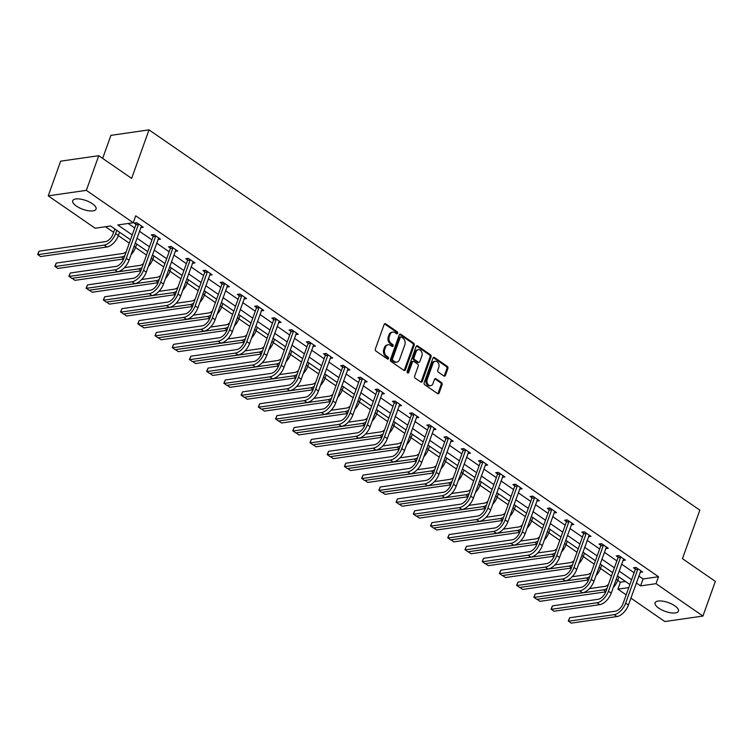 <?xml version="1.0" encoding="UTF-8"?>
<svg xmlns="http://www.w3.org/2000/svg" width="753" height="753" viewBox="0 0 753 753"><rect width="100%" height="100%" fill="white"/><g stroke="black" fill="none" stroke-linecap="round" stroke-linejoin="round"><path stroke-width="1.13" d="M397.64 333.287A1.092 0.828 81.8 0 0 397.226 331.809L385.715 323.865A1.562 1.177 81.8 0 0 384.143 324.477L375.371 348.978A1.562 1.177 81.8 0 0 375.963 351.086L387.484 359.03A1.092 0.828 81.8 0 0 388.162 357.129L386.675 356.103A4.989 3.774 81.8 0 1 384.764 349.354L385.498 347.312A4.989 3.774 81.8 0 1 388.256 344.761A4.989 3.774 81.8 0 1 390.525 345.345L392.012 346.38A1.092 0.828 81.8 0 0 392.699 344.469L391.202 343.443A4.989 3.774 81.8 0 1 389.301 336.695L390.026 334.652A4.989 3.774 81.8 0 1 392.784 332.101A4.989 3.774 81.8 0 1 395.052 332.685L396.549 333.72A1.092 0.828 81.8 0 0 397.64 333.287M396.492 333.683A1.092 0.828 81.8 0 0 396.2 331.96L384.689 324.016A1.562 1.177 81.8 0 0 384.51 323.912M387.428 358.993A1.092 0.828 81.8 0 0 387.136 357.28L385.64 356.244L386.675 356.103M391.955 346.342A1.092 0.828 81.8 0 0 391.664 344.62L390.176 343.594L391.202 343.443M658.743 608.142A12.396 4.659 19.7 0 1 655.101 602.814A12.396 4.659 19.7 0 1 662.809 601.176A12.396 4.659 19.7 0 1 674.81 605.836A12.396 4.659 19.7 0 1 678.444 611.163A12.396 4.659 19.7 0 1 670.735 612.801A12.396 4.659 19.7 0 1 658.743 608.142M76.354 206.068A12.396 4.659 19.7 0 1 72.721 200.731A12.396 4.659 19.7 0 1 80.43 199.103A12.396 4.659 19.7 0 1 92.421 203.752A12.396 4.659 19.7 0 1 96.064 209.089A12.396 4.659 19.7 0 1 88.355 210.727A12.396 4.659 19.7 0 1 76.354 206.068M443.875 375.982A1.562 1.177 81.8 0 0 445.447 375.371L447.903 368.499A1.562 1.177 81.8 0 0 447.31 366.391L434.528 357.562A1.562 1.177 81.8 0 0 432.956 358.174L424.184 382.675A1.562 1.177 81.8 0 0 424.777 384.783L437.568 393.612A1.562 1.177 81.8 0 0 439.131 393L442.105 384.698A1.562 1.177 81.8 0 0 441.512 382.59L436.043 378.806A1.562 1.177 81.8 0 0 434.472 379.418L432.994 383.541A4.17 3.153 81.8 0 1 430.688 385.668A4.17 3.153 81.8 0 1 427.6 383.842A4.17 3.153 81.8 0 1 427.196 379.54L432.975 363.407A4.17 3.153 81.8 0 1 435.281 361.28A4.17 3.153 81.8 0 1 438.368 363.106A4.17 3.153 81.8 0 1 438.773 367.408L437.804 370.099A1.562 1.177 81.8 0 0 438.406 372.208L443.875 375.982M130.504 239.755L110.587 226.004L95.142 228.234L48.23 195.846L60.645 161.17L98.747 155.692L131.643 178.395L149.019 129.864L699.838 510.148L682.453 558.679L715.35 581.391L702.935 616.058L664.833 621.545L630.901 598.117M98.747 155.692L86.331 190.358L133.253 222.747L117.797 224.968L132.236 234.936M638.808 576.026L643.062 578.963L658.508 576.732L135.728 215.81L133.253 222.747M658.508 576.732L656.023 583.669L702.935 616.058M414.216 345.232A1.562 1.177 81.8 0 0 413.613 343.123L400.831 334.294A1.562 1.177 81.8 0 0 399.259 334.916L390.487 359.416A1.562 1.177 81.8 0 0 391.08 361.525L403.872 370.344A1.562 1.177 81.8 0 0 405.434 369.732L414.216 345.232L413.181 345.382A1.562 1.177 81.8 0 0 412.588 343.274L399.796 334.445A1.562 1.177 81.8 0 0 399.627 334.351M417.68 345.928L430.462 354.757A1.562 1.177 81.8 0 1 431.055 356.866L422.282 381.366A1.562 1.177 81.8 0 1 420.72 381.978L415.242 378.204A1.562 1.177 81.8 0 1 414.649 376.095L418.207 366.156A1.562 1.177 81.8 0 0 417.614 364.047L413.981 361.544A1.562 1.177 81.8 0 0 412.409 362.155L408.71 372.5A1.092 0.828 81.8 0 1 407.185 371.455L416.108 346.54A1.562 1.177 81.8 0 1 417.68 345.928L416.644 346.079L429.436 354.908L430.462 354.757M149.019 129.864L110.917 135.352L102.662 158.394M128.161 223.481L134.712 227.999M139.437 231.256L151.937 239.887M156.652 243.144L169.152 251.775M173.868 255.032L186.377 263.663M191.093 266.92L203.592 275.551M208.308 278.808L220.817 287.439M225.533 290.696L238.033 299.327M242.748 302.593L255.258 311.224M259.973 314.481L272.473 323.112M277.189 326.369L289.689 335M294.414 338.257L306.913 346.888M311.629 350.145L324.129 358.776M328.854 362.033L341.354 370.664M346.069 373.921L358.569 382.552M363.294 385.809L375.794 394.44M380.51 397.697L393.01 406.328M397.725 409.585L410.234 418.216M414.95 421.473L427.45 430.104M432.166 433.361L444.675 441.992M449.39 445.249L461.89 453.88M466.606 457.137L479.115 465.768M483.831 469.025L496.331 477.656M501.046 480.913L513.546 489.544M518.271 492.801L530.771 501.442M535.487 504.698L547.986 513.33M552.711 516.586L565.211 525.217M569.927 528.474L582.427 537.105M587.152 540.362L599.652 548.993M604.367 552.25L616.867 560.881M621.583 564.138L634.092 572.769M140.736 227.613L143.277 227.255L136.651 222.681L134.081 223.048L135.869 224.29M157.951 239.501L160.493 239.143L153.876 234.569L151.297 234.936L153.085 236.178M175.176 251.398L177.717 251.031L171.091 246.457L168.521 246.824L170.31 248.066M192.392 263.286L194.933 262.919L188.316 258.345L185.737 258.712L187.525 259.954M209.616 275.174L212.158 274.807L205.531 270.233L202.962 270.6L204.75 271.842M226.832 287.062L229.373 286.695L222.756 282.121L220.177 282.488L221.966 283.73M244.057 298.95L246.598 298.583L239.972 294.009L237.393 294.385L239.19 295.618M261.272 310.838L263.814 310.471L257.187 305.897L254.618 306.273L256.406 307.506M278.497 322.726L281.038 322.359L274.412 317.785L271.833 318.161L273.631 319.394M295.713 334.614L298.254 334.247L291.627 329.673L289.058 330.049L290.846 331.282M312.937 346.502L315.469 346.135L308.852 341.561L306.273 341.937L308.071 343.17M330.153 358.39L332.694 358.023L326.068 353.449L323.498 353.825L325.287 355.058M347.378 370.278L349.91 369.911L343.293 365.337L340.714 365.713L342.511 366.946M364.593 382.166L367.135 381.799L360.508 377.234L357.939 377.601L359.727 378.834M381.809 394.054L384.35 393.687L377.733 389.122L375.154 389.489L376.942 390.722M399.034 405.942L401.575 405.575L394.949 401.01L392.379 401.377L394.167 402.61M416.249 417.83L418.79 417.473L412.173 412.898L409.594 413.265L411.383 414.508M433.474 429.718L436.015 429.361L429.389 424.786L426.819 425.153L428.608 426.396M450.689 441.606L453.231 441.249L446.614 436.674L444.035 437.041L445.823 438.284M467.914 453.504L470.456 453.137L463.829 448.562L461.25 448.929L463.048 450.172M485.13 465.392L487.671 465.025L481.045 460.45L478.475 460.817L480.263 462.06M502.355 477.28L504.896 476.913L498.27 472.338L495.69 472.705L497.488 473.948M519.57 489.168L522.111 488.801L515.485 484.226L512.915 484.593L514.704 485.836M536.795 501.056L539.327 500.689L532.71 496.114L530.131 496.491L531.929 497.724M554.01 512.944L556.552 512.577L549.925 508.002L547.356 508.379L549.144 509.612M571.235 524.832L573.767 524.465L567.15 519.89L564.571 520.267L566.369 521.5M588.451 536.72L590.992 536.352L584.366 531.778L581.796 532.155L583.584 533.388M605.666 548.608L608.208 548.24L601.591 543.666L599.011 544.043L600.809 545.276M622.891 560.496L625.432 560.128L618.806 555.554L616.236 555.93L618.025 557.164M640.106 572.384L642.648 572.016L636.031 567.451L633.452 567.818L635.24 569.052M105.505 226.738L113.618 232.348M118.343 235.604L129.29 243.163M135.559 247.492L146.506 255.051M152.784 259.38L163.73 266.939M169.999 271.268L180.946 278.826M187.215 283.156L198.171 290.714M204.44 295.044L215.386 302.602M221.655 306.932L232.602 314.49M238.88 318.82L249.827 326.378M256.095 330.708L267.042 338.266M273.32 342.596L284.267 350.154M290.536 354.484L301.482 362.042M307.761 366.372L318.707 373.93M324.976 378.26L335.923 385.818M342.201 390.148L353.148 397.706M359.416 402.036L370.363 409.594M376.641 413.924L387.588 421.482M393.857 425.812L404.803 433.37M411.072 437.709L422.028 445.268M428.297 449.597L439.244 457.156M445.512 461.485L456.459 469.044M462.737 473.373L473.684 480.932M479.953 485.261L490.9 492.82M497.178 497.149L508.124 504.708M514.393 509.037L525.34 516.596M531.618 520.925L542.565 528.484M548.833 532.813L559.78 540.372M566.058 544.701L577.005 552.26M583.274 556.589L594.221 564.148M600.499 568.477L611.445 576.036M617.714 580.365L620.397 582.22L625.479 581.485M48.23 195.846L86.331 190.358M626.176 594.861L617.912 589.157L628.783 587.594M620.397 582.22L617.912 589.157M629.875 584.526L617.375 575.894M612.66 572.638L600.16 564.006M595.444 560.75L582.935 552.118M578.219 548.862L565.719 540.23M561.004 536.974L548.495 528.342M543.779 525.086L531.279 516.454M526.563 513.198L514.054 504.566M509.339 501.3L496.839 492.669M492.123 489.412L479.623 480.781M474.898 477.524L462.398 468.893M457.683 465.636L445.183 457.005M440.458 453.748L427.958 445.117M423.242 441.86L410.743 433.229M406.018 429.972L393.518 421.341M388.802 418.084L376.302 409.453M371.587 406.196L359.077 397.565M354.362 394.308L341.862 385.677M337.146 382.42L324.637 373.789M319.921 370.532L307.422 361.901M302.706 358.644L290.197 350.013M285.481 346.757L272.981 338.125M268.266 334.869L255.766 326.237M251.041 322.981L238.541 314.349M233.825 311.093L221.326 302.461M216.6 299.195L204.101 290.564M199.385 287.307L186.885 278.676M182.16 275.419L169.66 266.788M164.945 263.531L152.445 254.9M147.729 251.643L135.22 243.012M636.323 582.963L640.577 585.89L656.023 583.669M136.952 238.193L149.452 246.824M154.167 250.081L166.667 258.712M171.392 261.969L183.892 270.6M188.608 273.857L201.107 282.488M205.833 285.745L218.332 294.376M223.048 297.633L235.548 306.264M240.273 309.521L252.773 318.152M257.488 321.409L269.988 330.04M274.704 333.297L287.213 341.928M291.929 345.185L304.428 353.816M309.144 357.073L321.653 365.704M326.369 368.961L338.869 377.592M343.584 380.858L356.094 389.489M360.809 392.746L373.309 401.377M378.025 404.634L390.525 413.265M395.25 416.522L407.75 425.153M412.465 428.41L424.965 437.041M429.69 440.298L442.19 448.929M446.906 452.186L459.405 460.817M464.13 464.074L476.63 472.705M481.346 475.962L493.846 484.593M498.561 487.85L511.071 496.481M515.786 499.738L528.286 508.369M533.002 511.626L545.511 520.257M550.227 523.514L562.726 532.145M567.442 535.402L579.951 544.033M584.667 547.29L597.167 555.921M601.882 559.178L614.382 567.809M619.107 571.075L631.607 579.706M643.062 578.963L640.577 585.89M392.784 332.101L391.758 332.252A4.989 3.774 81.8 0 0 389 334.803L390.026 334.652M390.176 343.594A4.989 3.774 81.8 0 1 388.266 336.836L389 334.803M388.256 344.761L387.221 344.912A4.989 3.774 81.8 0 0 384.463 347.453L385.498 347.312M385.64 356.244A4.989 3.774 81.8 0 1 383.738 349.496L384.463 347.453M404.041 370.448A1.562 1.177 81.8 0 0 404.408 369.883L413.181 345.382M401.34 337.024A1.092 0.828 81.8 0 0 400.238 337.457L392.539 358.965A1.092 0.828 81.8 0 0 392.953 360.442L394.525 361.525A4.989 3.774 81.8 0 0 396.803 362.108A4.989 3.774 81.8 0 0 399.551 359.558L404.822 344.865A4.989 3.774 81.8 0 0 402.911 338.116L401.34 337.024M400.841 336.902L399.815 337.043A1.092 0.828 81.8 0 0 399.212 337.608L400.238 337.457M396.803 362.108L395.767 362.259A4.989 3.774 81.8 0 1 393.499 361.675L391.927 360.583A1.092 0.828 81.8 0 1 391.513 359.115L399.212 337.608M420.889 382.082A1.562 1.177 81.8 0 0 421.256 381.517L430.029 357.016A1.562 1.177 81.8 0 0 429.436 354.908M413.275 361.355L412.239 361.506A1.562 1.177 81.8 0 0 411.383 362.306L407.674 372.65L408.71 372.5M421.896 355.849A4.17 3.153 81.8 0 0 421.492 351.538A4.17 3.153 81.8 0 0 418.404 349.712A4.17 3.153 81.8 0 0 416.098 351.849L414.065 357.524A1.562 1.177 81.8 0 0 414.658 359.633L418.291 362.146A1.562 1.177 81.8 0 0 419.863 361.525L421.896 355.849M418.404 349.712L417.378 349.863A4.17 3.153 81.8 0 0 415.072 351.99L416.098 351.849M418.997 362.325L417.971 362.475A1.562 1.177 81.8 0 1 417.266 362.287L413.632 359.783A1.562 1.177 81.8 0 1 413.039 357.675L415.072 351.99M435.281 361.28L434.246 361.431A4.17 3.153 81.8 0 0 431.94 363.558L432.975 363.407M430.688 385.668L429.662 385.818A4.17 3.153 81.8 0 1 426.575 383.992A4.17 3.153 81.8 0 1 426.17 379.691L431.94 363.558M437.738 393.715A1.562 1.177 81.8 0 0 438.105 393.151L441.079 384.849A1.562 1.177 81.8 0 0 440.486 382.731L435.008 378.957A1.562 1.177 81.8 0 0 434.839 378.863M444.044 376.086A1.562 1.177 81.8 0 0 444.421 375.521L446.877 368.65A1.562 1.177 81.8 0 0 446.284 366.542L433.493 357.713A1.562 1.177 81.8 0 0 433.323 357.609M114.842 228.94L113.044 233.967A7.944 4.264 124.6 0 1 105.411 241.638L39.034 251.191L37.791 254.655L104.168 245.101A11.916 6.391 -55.4 0 0 115.614 233.59L116.8 230.296M39.034 251.191L37.65 254.382L40.549 256.566L106.926 247.012A11.916 6.391 -55.4 0 0 118.381 235.501L119.558 232.197M138.448 223.914L138.43 224.45L135.851 224.818L123.708 258.731A7.944 4.264 124.6 0 1 116.075 266.411L70.302 273L69.06 276.464L114.833 269.875A11.916 6.391 -55.4 0 0 126.288 258.364L138.43 224.45M70.302 273L68.918 276.191L71.817 278.365L117.6 271.777A11.916 6.391 -55.4 0 0 129.045 260.265L141.479 226.013M135.851 224.818L135.917 222.784M131.031 254.73A11.916 6.391 -55.4 0 0 135.596 247.389L136.773 244.085M126.24 251.681A7.944 4.264 124.6 0 1 122.626 253.526L56.249 263.079L55.007 266.543L121.393 256.989A11.916 6.391 -55.4 0 0 124.81 255.672M123.624 258.976L57.765 268.454L54.865 266.27L56.249 263.079M148.247 266.618A11.916 6.391 -55.4 0 0 152.812 259.277L153.998 255.973M143.456 263.569A7.944 4.264 124.6 0 1 139.851 265.414L124.461 267.626M72.279 278.299L138.608 268.877A11.916 6.391 -55.4 0 0 142.025 267.56M72.166 278.318L74.989 280.342L140.839 270.864M155.664 235.802L155.645 236.338L153.075 236.706L140.933 270.619A7.944 4.264 124.6 0 1 133.3 278.299L87.517 284.888L86.275 288.352L132.057 281.763A11.916 6.391 -55.4 0 0 143.503 270.252L155.645 236.338M87.517 284.888L86.134 288.079L89.033 290.253L134.815 283.665A11.916 6.391 -55.4 0 0 146.261 272.153L158.704 237.901M153.075 236.706L153.132 234.672M172.879 247.69L172.87 248.226L170.291 248.594L158.149 282.507A7.944 4.264 124.6 0 1 150.515 290.187L104.733 296.776L103.5 300.24L149.273 293.651A11.916 6.391 -55.4 0 0 160.728 282.14L172.87 248.226M104.733 296.776L103.359 299.967L106.258 302.141L152.04 295.553A11.916 6.391 -55.4 0 0 163.486 284.041L175.92 249.789M170.291 248.594L170.357 246.56M165.472 278.506A11.916 6.391 -55.4 0 0 170.037 271.165L171.213 267.861M160.681 275.457A7.944 4.264 124.6 0 1 157.066 277.302L141.677 279.514M89.494 290.187L155.824 280.765A11.916 6.391 -55.4 0 0 159.25 279.448M89.391 290.206L92.205 292.23L158.064 282.751M182.687 290.394A11.916 6.391 -55.4 0 0 187.252 283.053L188.438 279.749M177.896 287.345A7.944 4.264 124.6 0 1 174.291 289.19L158.902 291.411M106.719 302.075L173.049 292.663A11.916 6.391 -55.4 0 0 176.466 291.336M106.606 302.094L109.43 304.118L175.28 294.639M199.912 302.282A11.916 6.391 -55.4 0 0 204.477 294.941L205.654 291.646M195.112 299.233A7.944 4.264 124.6 0 1 191.507 301.078L176.117 303.299M123.934 313.963L190.264 304.551A11.916 6.391 -55.4 0 0 193.69 303.224M123.831 313.982L126.645 316.006L192.504 306.527M190.104 259.578L190.085 260.114L187.516 260.482L175.374 294.395A7.944 4.264 124.6 0 1 167.74 302.075L121.958 308.664L120.715 312.128L166.498 305.539A11.916 6.391 -55.4 0 0 177.943 294.028L190.085 260.114M121.958 308.664L120.574 311.855L123.473 314.039L169.256 307.44A11.916 6.391 -55.4 0 0 180.701 295.929L193.144 261.677M187.516 260.482L187.572 258.448M207.32 271.466L207.31 272.002L204.731 272.37L192.589 306.283A7.944 4.264 124.6 0 1 184.956 313.963L139.173 320.552L137.931 324.016L183.713 317.427A11.916 6.391 -55.4 0 0 195.168 305.916L207.31 272.002M139.173 320.552L137.799 323.743L140.698 325.927L186.48 319.338A11.916 6.391 -55.4 0 0 197.926 307.817L210.36 273.565M204.731 272.37L204.797 270.336M224.545 283.354L224.526 283.89L221.956 284.257L209.814 318.171A7.944 4.264 124.6 0 1 202.181 325.851L156.398 332.44L155.156 335.904L200.938 329.315A11.916 6.391 -55.4 0 0 212.384 317.804L224.526 283.89M156.398 332.44L155.014 335.631L157.914 337.815L203.696 331.226A11.916 6.391 -55.4 0 0 215.142 319.714L227.585 285.453M221.956 284.257L222.013 282.224M217.128 314.17A11.916 6.391 -55.4 0 0 221.693 306.829L222.879 303.534M212.337 311.121A7.944 4.264 124.6 0 1 208.732 312.966L193.333 315.187M141.159 325.861L207.489 316.439A11.916 6.391 -55.4 0 0 210.906 315.112M141.046 325.87L143.87 327.894L209.72 318.415M241.76 295.251L241.751 295.778L239.172 296.145L227.029 330.068A7.944 4.264 124.6 0 1 219.396 337.739L173.614 344.328L172.371 347.792L218.154 341.203A11.916 6.391 -55.4 0 0 229.609 329.692L241.751 295.778M173.614 344.328L172.239 347.519L175.138 349.703L220.911 343.114A11.916 6.391 -55.4 0 0 232.366 331.602L244.8 297.35M239.172 296.145L239.238 294.112M234.343 326.058A11.916 6.391 -55.4 0 0 238.917 318.717L240.094 315.422M229.552 323.009A7.944 4.264 124.6 0 1 225.947 324.854L210.558 327.075M158.375 337.749L224.705 328.327A11.916 6.391 -55.4 0 0 228.131 327M158.271 337.758L161.086 339.782L226.945 330.303M258.985 307.139L258.966 307.666L256.397 308.033L244.245 341.956A7.944 4.264 124.6 0 1 236.621 349.627L190.838 356.216L189.596 359.68L235.378 353.091A11.916 6.391 -55.4 0 0 246.824 341.58L258.966 307.666M190.838 356.216L189.455 359.407L192.354 361.591L238.136 355.002A11.916 6.391 -55.4 0 0 249.582 343.49L262.025 309.238M256.397 308.033L256.453 306M251.568 337.946A11.916 6.391 -55.4 0 0 256.133 330.605L257.319 327.31M246.777 334.897A7.944 4.264 124.6 0 1 243.172 336.742L227.773 338.963M175.59 349.637L241.929 340.215A11.916 6.391 -55.4 0 0 245.346 338.888M175.487 349.646L178.31 351.67L244.16 342.191M276.2 319.027L276.191 319.554L273.612 319.931L261.47 353.844A7.944 4.264 124.6 0 1 253.836 361.515L208.054 368.104L206.811 371.568L252.594 364.979A11.916 6.391 -55.4 0 0 264.039 353.468L276.191 319.554M208.054 368.104L206.68 371.295L209.579 373.479L255.352 366.89A11.916 6.391 -55.4 0 0 266.807 355.378L279.241 321.126M273.612 319.931L273.668 317.898M268.783 349.834A11.916 6.391 -55.4 0 0 273.358 342.493L274.534 339.198M263.992 346.785A7.944 4.264 124.6 0 1 260.387 348.639L244.998 350.851M192.815 361.525L259.145 352.103A11.916 6.391 -55.4 0 0 262.562 350.776M192.712 361.534L195.526 363.558L261.376 354.079M293.425 330.915L293.406 331.442L290.827 331.819L278.685 365.732A7.944 4.264 124.6 0 1 271.061 373.403L225.279 379.992L224.036 383.456L269.819 376.867A11.916 6.391 -55.4 0 0 281.264 365.356L293.406 331.442M225.279 379.992L223.895 383.183L226.794 385.367L272.577 378.778A11.916 6.391 -55.4 0 0 284.022 367.266L296.466 333.014M290.827 331.819L290.893 329.786M286.008 361.722A11.916 6.391 -55.4 0 0 290.573 354.381L291.759 351.086M281.217 358.673A7.944 4.264 124.6 0 1 277.612 360.527L262.213 362.739M210.031 373.413L276.37 363.991A11.916 6.391 -55.4 0 0 279.787 362.664M209.927 373.422L212.751 375.446L278.601 365.967M310.641 342.803L310.631 343.33L308.052 343.707L295.91 377.62A7.944 4.264 124.6 0 1 288.277 385.291L242.494 391.88L241.252 395.353L287.034 388.755A11.916 6.391 -55.4 0 0 298.48 377.244L310.631 343.33M242.494 391.88L241.12 395.071L244.01 397.255L289.792 390.666A11.916 6.391 -55.4 0 0 301.247 379.154L313.681 344.902M308.052 343.707L308.109 341.674M303.224 373.61A11.916 6.391 -55.4 0 0 307.798 366.269L308.975 362.974M298.433 370.561A7.944 4.264 124.6 0 1 294.828 372.415L279.438 374.627M227.255 385.301L293.585 375.879A11.916 6.391 -55.4 0 0 297.002 374.552M227.152 385.31L229.966 387.334L295.816 377.855M327.866 354.691L327.847 355.218L325.268 355.595L313.126 389.508A7.944 4.264 124.6 0 1 305.492 397.179L259.719 403.768L258.477 407.241L304.259 400.652A11.916 6.391 -55.4 0 0 315.705 389.132L327.847 355.218M259.719 403.768L258.335 406.959L261.235 409.143L307.017 402.554A11.916 6.391 -55.4 0 0 318.463 391.042L330.906 356.79M325.268 355.595L325.334 353.562M320.449 385.498A11.916 6.391 -55.4 0 0 325.014 378.157L326.2 374.862M315.658 382.449A7.944 4.264 124.6 0 1 312.043 384.303L296.654 386.515M244.471 397.189L310.81 387.767A11.916 6.391 -55.4 0 0 314.227 386.44M244.367 397.208L247.182 399.222L313.041 389.743M345.081 366.579L345.062 367.106L342.493 367.483L330.351 401.396A7.944 4.264 124.6 0 1 322.717 409.067L276.935 415.656L275.692 419.129L321.475 412.54A11.916 6.391 -55.4 0 0 332.92 401.029L345.062 367.106M276.935 415.656L275.551 418.847L278.45 421.031L324.232 414.442A11.916 6.391 -55.4 0 0 335.687 402.93L348.121 368.678M342.493 367.483L342.549 365.45M337.664 397.396A11.916 6.391 -55.4 0 0 342.239 390.045L343.415 386.75M332.873 394.337A7.944 4.264 124.6 0 1 329.268 396.191L313.879 398.403M261.696 409.077L328.026 399.655A11.916 6.391 -55.4 0 0 331.442 398.328M261.583 409.095L264.407 411.119L330.256 401.641M362.306 378.467L362.287 378.994L359.708 379.371L347.566 413.284A7.944 4.264 124.6 0 1 339.932 420.955L294.159 427.544L292.917 431.017L338.699 424.428A11.916 6.391 -55.4 0 0 350.145 412.917L362.287 378.994M294.159 427.544L292.776 430.735L295.675 432.919L341.457 426.33A11.916 6.391 -55.4 0 0 352.903 414.818L365.346 380.566M359.708 379.371L359.774 377.338M354.889 409.284A11.916 6.391 -55.4 0 0 359.454 401.933L360.631 398.638M350.098 406.225A7.944 4.264 124.6 0 1 346.484 408.079L331.094 410.291M278.911 420.965L345.251 411.543A11.916 6.391 -55.4 0 0 348.667 410.216M278.808 420.983L281.622 423.007L347.481 413.529M379.521 390.355L379.503 390.892L376.933 391.259L364.791 425.172A7.944 4.264 124.6 0 1 357.157 432.843L311.375 439.432L310.132 442.905L355.915 436.316A11.916 6.391 -55.4 0 0 367.36 424.805L379.503 390.892M311.375 439.432L309.991 442.623L312.89 444.807L358.673 438.218A11.916 6.391 -55.4 0 0 370.118 426.706L382.562 392.454M376.933 391.259L376.989 389.226M372.104 421.172A11.916 6.391 -55.4 0 0 376.669 413.83L377.855 410.526M367.313 418.113A7.944 4.264 124.6 0 1 363.708 419.967L348.319 422.179M296.136 432.853L362.466 423.431A11.916 6.391 -55.4 0 0 365.883 422.104M296.023 432.871L298.847 434.895L364.697 425.417M396.746 402.243L396.727 402.78L394.148 403.147L382.006 437.06A7.944 4.264 124.6 0 1 374.373 444.731L328.59 451.32L327.357 454.793L373.13 448.204A11.916 6.391 -55.4 0 0 384.585 436.693L396.727 402.78M328.59 451.32L327.216 454.52L330.115 456.695L375.898 450.106A11.916 6.391 -55.4 0 0 387.343 438.594L399.777 404.342M394.148 403.147L394.214 401.114M389.329 433.06A11.916 6.391 -55.4 0 0 393.894 425.718L395.071 422.414M384.538 430.001A7.944 4.264 124.6 0 1 380.924 431.855L365.534 434.067M313.352 444.741L379.681 435.319A11.916 6.391 -55.4 0 0 383.108 434.001M313.248 444.759L316.062 446.783L381.922 437.305M413.962 414.131L413.943 414.668L411.373 415.035L399.231 448.948A7.944 4.264 124.6 0 1 391.598 456.629L345.815 463.217L344.573 466.681L390.355 460.092A11.916 6.391 -55.4 0 0 401.801 448.581L413.943 414.668M345.815 463.217L344.432 466.408L347.331 468.582L393.113 461.994A11.916 6.391 -55.4 0 0 404.559 450.482L417.002 416.23M411.373 415.035L411.43 413.002M406.545 444.948A11.916 6.391 -55.4 0 0 411.11 437.606L412.296 434.302M401.754 441.898A7.944 4.264 124.6 0 1 398.149 443.743L382.759 445.955M330.576 456.629L396.906 447.207A11.916 6.391 -55.4 0 0 400.323 445.889M330.463 456.647L333.287 458.671L399.137 449.193M431.177 426.019L431.168 426.556L428.589 426.923L416.447 460.836A7.944 4.264 124.6 0 1 408.813 468.517L363.031 475.105L361.788 478.569L407.571 471.98A11.916 6.391 -55.4 0 0 419.026 460.469L431.168 426.556M363.031 475.105L361.656 478.296L364.556 480.47L410.338 473.882A11.916 6.391 -55.4 0 0 421.784 462.37L434.217 428.118M428.589 426.923L428.655 424.89M423.77 456.836A11.916 6.391 -55.4 0 0 428.335 449.494L429.511 446.19M418.969 453.786A7.944 4.264 124.6 0 1 415.364 455.631L399.975 457.843M347.792 468.517L414.122 459.095A11.916 6.391 -55.4 0 0 417.548 457.777M347.688 468.535L350.503 470.559L416.362 461.081M448.402 437.907L448.383 438.444L445.814 438.811L433.672 472.724A7.944 4.264 124.6 0 1 426.038 480.405L380.256 486.993L379.013 490.457L424.796 483.868A11.916 6.391 -55.4 0 0 436.241 472.357L448.383 438.444M380.256 486.993L378.872 490.184L381.771 492.358L427.553 485.77A11.916 6.391 -55.4 0 0 438.999 474.258L451.442 440.006M445.814 438.811L445.87 436.778M440.985 468.724A11.916 6.391 -55.4 0 0 445.55 461.382L446.736 458.078M436.194 465.674A7.944 4.264 124.6 0 1 432.589 467.519L417.19 469.731M365.017 480.405L431.347 470.983A11.916 6.391 -55.4 0 0 434.763 469.665M364.904 480.423L367.728 482.447L433.577 472.969M465.618 449.795L465.608 450.332L463.029 450.699L450.887 484.612A7.944 4.264 124.6 0 1 443.253 492.293L397.471 498.881L396.229 502.345L442.011 495.756A11.916 6.391 -55.4 0 0 453.466 484.245L465.608 450.332M397.471 498.881L396.097 502.072L398.996 504.246L444.769 497.658A11.916 6.391 -55.4 0 0 456.224 486.146L468.658 451.894M463.029 450.699L463.095 448.666M458.201 480.612A11.916 6.391 -55.4 0 0 462.775 473.27L463.952 469.966M453.41 477.562A7.944 4.264 124.6 0 1 449.805 479.407L434.415 481.628M382.232 492.293L448.562 482.871A11.916 6.391 -55.4 0 0 451.988 481.553M382.129 492.311L384.943 494.335L450.802 484.857M482.842 461.683L482.824 462.22L480.254 462.587L468.102 496.5A7.944 4.264 124.6 0 1 460.478 504.181L414.696 510.769L413.453 514.233L459.236 507.644A11.916 6.391 -55.4 0 0 470.681 496.133L482.824 462.22M414.696 510.769L413.312 513.96L416.211 516.144L461.994 509.546A11.916 6.391 -55.4 0 0 473.439 498.034L485.883 463.782M480.254 462.587L480.31 460.554M475.425 492.5A11.916 6.391 -55.4 0 0 479.99 485.158L481.176 481.854M470.634 489.45A7.944 4.264 124.6 0 1 467.029 491.295L451.631 493.516M399.457 504.181L465.787 494.768A11.916 6.391 -55.4 0 0 469.204 493.441M399.344 504.199L402.168 506.223L468.018 496.745M500.058 473.571L500.048 474.108L497.469 474.475L485.327 508.388A7.944 4.264 124.6 0 1 477.694 516.069L431.911 522.657L430.669 526.121L476.451 519.532A11.916 6.391 -55.4 0 0 487.906 508.021L500.048 474.108M431.911 522.657L430.537 525.848L433.436 528.032L479.209 521.443A11.916 6.391 -55.4 0 0 490.664 509.922L503.098 475.67M497.469 474.475L497.526 472.442M492.641 504.388A11.916 6.391 -55.4 0 0 497.215 497.046L498.392 493.752M487.85 501.338A7.944 4.264 124.6 0 1 484.245 503.183L468.855 505.404M416.673 516.069L483.002 506.656A11.916 6.391 -55.4 0 0 486.429 505.329M416.569 516.087L419.383 518.111L485.233 508.633M517.283 485.469L517.264 485.996L514.694 486.363L502.543 520.276A7.944 4.264 124.6 0 1 494.919 527.957L449.136 534.545L447.894 538.009L493.676 531.42A11.916 6.391 -55.4 0 0 505.122 519.909L517.264 485.996M449.136 534.545L447.753 537.736L450.652 539.92L496.434 533.331A11.916 6.391 -55.4 0 0 507.88 521.82L520.323 487.558M514.694 486.363L514.751 484.33M509.866 516.276A11.916 6.391 -55.4 0 0 514.431 508.934L515.617 505.64M505.075 513.226A7.944 4.264 124.6 0 1 501.47 515.071L486.071 517.292M433.888 527.966L500.227 518.544A11.916 6.391 -55.4 0 0 503.644 517.217M433.784 527.975L436.608 529.999L502.458 520.521M534.498 497.356L534.489 497.884L531.91 498.251L519.768 532.173A7.944 4.264 124.6 0 1 512.134 539.845L466.352 546.433L465.109 549.897L510.892 543.308A11.916 6.391 -55.4 0 0 522.337 531.797L534.489 497.884M466.352 546.433L464.978 549.624L467.867 551.808L513.65 545.219A11.916 6.391 -55.4 0 0 525.105 533.708L537.538 499.455M531.91 498.251L531.966 496.218M527.081 528.164A11.916 6.391 -55.4 0 0 531.656 520.822L532.832 517.527M522.29 525.114A7.944 4.264 124.6 0 1 518.685 526.959L503.296 529.18M451.113 539.854L517.443 530.432A11.916 6.391 -55.4 0 0 520.86 529.105M451.009 539.863L453.824 541.887L519.674 532.409M551.723 509.244L551.704 509.772L549.125 510.148L536.983 544.061A7.944 4.264 124.6 0 1 529.35 551.733L483.577 558.321L482.334 561.785L528.117 555.196A11.916 6.391 -55.4 0 0 539.562 543.685L551.704 509.772M483.577 558.321L482.193 561.512L485.092 563.696L530.874 557.107A11.916 6.391 -55.4 0 0 542.32 545.596L554.763 511.343M549.125 510.148L549.191 508.115M544.306 540.052A11.916 6.391 -55.4 0 0 548.871 532.71L550.057 529.415M539.515 537.002A7.944 4.264 124.6 0 1 535.901 538.847L520.511 541.068M468.328 551.742L534.668 542.32A11.916 6.391 -55.4 0 0 538.084 540.993M468.225 551.751L471.039 553.775L536.898 544.297M568.939 521.132L568.92 521.66L566.35 522.036L554.208 555.949A7.944 4.264 124.6 0 1 546.574 563.62L500.792 570.209L499.55 573.673L545.332 567.084A11.916 6.391 -55.4 0 0 556.778 555.573L568.92 521.66M500.792 570.209L499.408 573.4L502.307 575.584L548.09 568.995A11.916 6.391 -55.4 0 0 559.545 557.484L571.979 523.231M566.35 522.036L566.407 520.003M561.522 551.94A11.916 6.391 -55.4 0 0 566.096 544.598L567.273 541.303M556.731 548.89A7.944 4.264 124.6 0 1 553.126 550.744L537.736 552.956M485.553 563.63L551.883 554.208A11.916 6.391 -55.4 0 0 555.3 552.881M485.44 563.639L488.264 565.663L554.114 556.185M586.163 533.02L586.145 533.548L583.566 533.924L571.423 567.837A7.944 4.264 124.6 0 1 563.79 575.508L518.017 582.097L516.774 585.561L562.557 578.972A11.916 6.391 -55.4 0 0 574.002 567.461L586.145 533.548M518.017 582.097L516.633 585.288L519.532 587.472L565.315 580.883A11.916 6.391 -55.4 0 0 576.76 569.372L589.204 535.119M583.566 533.924L583.631 531.891M578.746 563.828A11.916 6.391 -55.4 0 0 583.311 556.486L584.488 553.191M573.955 560.778A7.944 4.264 124.6 0 1 570.341 562.632L554.952 564.844M502.769 575.518L569.108 566.096A11.916 6.391 -55.4 0 0 572.525 564.769M502.665 575.527L505.479 577.551L571.339 568.073M603.379 544.908L603.36 545.436L600.79 545.812L588.648 579.725A7.944 4.264 124.6 0 1 581.015 587.396L535.232 593.985L533.99 597.458L579.772 590.86A11.916 6.391 -55.4 0 0 591.218 579.349L603.36 545.436M535.232 593.985L533.849 597.176L536.748 599.36L582.53 592.771A11.916 6.391 -55.4 0 0 593.976 581.26L606.419 547.007M600.79 545.812L600.847 543.779M595.962 575.716A11.916 6.391 -55.4 0 0 600.527 568.374L601.713 565.079M591.171 572.666A7.944 4.264 124.6 0 1 587.566 574.52L572.176 576.732M519.994 587.406L586.323 577.984A11.916 6.391 -55.4 0 0 589.74 576.657M519.881 587.415L522.704 589.439L588.554 579.961M620.604 556.796L620.585 557.324L618.006 557.7L605.864 591.613A7.944 4.264 124.6 0 1 598.23 599.284L552.448 605.873L551.215 609.346L596.988 602.758A11.916 6.391 -55.4 0 0 608.443 591.237L620.585 557.324M552.448 605.873L551.074 609.064L553.973 611.248L599.755 604.659A11.916 6.391 -55.4 0 0 611.201 593.148L623.635 558.895M618.006 557.7L618.072 555.667M613.187 587.604A11.916 6.391 -55.4 0 0 617.752 580.262L618.928 576.967M608.396 584.554A7.944 4.264 124.6 0 1 604.781 586.408L589.392 588.62M537.209 599.294L603.539 589.872A11.916 6.391 -55.4 0 0 606.965 588.545M537.105 599.313L539.92 601.327L605.779 591.849M637.819 568.684L637.8 569.212L635.231 569.588L623.089 603.501A7.944 4.264 124.6 0 1 615.455 611.172L569.673 617.761L568.43 621.234L614.213 614.646A11.916 6.391 -55.4 0 0 625.658 603.134L637.8 569.212M569.673 617.761L568.289 620.952L571.188 623.136L616.971 616.547A11.916 6.391 -55.4 0 0 628.416 605.035L640.859 570.783M635.231 569.588L635.287 567.555M396.2 331.96L397.226 331.809M387.136 357.28L388.162 357.129M391.664 344.62L392.699 344.469M388.266 336.836L389.301 336.695M383.738 349.496L384.764 349.354M384.689 324.016L385.715 323.865M404.408 369.883L405.434 369.732M399.796 334.445L400.831 334.294M412.588 343.274L413.613 343.123M391.513 359.115L392.539 358.965M391.927 360.583L392.953 360.442M393.499 361.675L394.525 361.525M430.029 357.016L431.055 356.866M421.256 381.517L422.282 381.366M411.383 362.306L412.409 362.155M413.039 357.675L414.065 357.524M413.632 359.783L414.658 359.633M417.266 362.287L418.291 362.146M426.17 379.691L427.196 379.54M435.008 378.957L436.043 378.806M440.486 382.731L441.512 382.59M441.079 384.849L442.105 384.698M438.105 393.151L439.131 393M433.493 357.713L434.528 357.562M446.284 366.542L447.31 366.391M446.877 368.65L447.903 368.499M444.421 375.521L445.447 375.371M115.614 233.59L118.381 235.501M104.168 245.101L106.926 247.012M126.288 258.364L129.045 260.265M114.833 269.875L117.6 271.777M134.043 246.316L135.596 247.389M121.393 256.989L123.746 258.627M151.259 258.204L152.812 259.277M138.608 268.877L140.971 270.515M143.503 270.252L146.261 272.153M132.057 281.763L134.815 283.665M160.728 282.14L163.486 284.041M149.273 293.651L152.04 295.553M168.484 270.092L170.037 271.165M155.824 280.765L158.186 282.403M185.699 281.98L187.252 283.053M173.049 292.663L175.411 294.291M202.924 293.868L204.477 294.941M190.264 304.551L192.627 306.179M177.943 294.028L180.701 295.929M166.498 305.539L169.256 307.44M195.168 305.916L197.926 307.817M183.713 317.427L186.48 319.338M212.384 317.804L215.142 319.714M200.938 329.315L203.696 331.226M220.14 305.756L221.693 306.829M207.489 316.439L209.852 318.067M229.609 329.692L232.366 331.602M218.154 341.203L220.911 343.114M237.364 317.644L238.917 318.717M224.705 328.327L227.067 329.955M246.824 341.58L249.582 343.49M235.378 353.091L238.136 355.002M254.58 329.532L256.133 330.605M241.929 340.215L244.292 341.843M264.039 353.468L266.807 355.378M252.594 364.979L255.352 366.89M271.805 341.42L273.358 342.493M259.145 352.103L261.507 353.731M281.264 365.356L284.022 367.266M269.819 376.867L272.577 378.778M289.02 353.308L290.573 354.381M276.37 363.991L278.732 365.619M298.48 377.244L301.247 379.154M287.034 388.755L289.792 390.666M306.236 365.196L307.798 366.269M293.585 375.879L295.948 377.507M315.705 389.132L318.463 391.042M304.259 400.652L307.017 402.554M323.461 377.084L325.014 378.157M310.81 387.767L313.163 389.395M332.92 401.029L335.687 402.93M321.475 412.54L324.232 414.442M340.676 388.972L342.239 390.045M328.026 399.655L330.388 401.283M350.145 412.917L352.903 414.818M338.699 424.428L341.457 426.33M357.901 400.86L359.454 401.933M345.251 411.543L347.604 413.171M367.36 424.805L370.118 426.706M355.915 436.316L358.673 438.218M375.116 412.748L376.669 413.83M362.466 423.431L364.829 425.059M384.585 436.693L387.343 438.594M373.13 448.204L375.898 450.106M392.341 424.645L393.894 425.718M379.681 435.319L382.044 436.947M401.801 448.581L404.559 450.482M390.355 460.092L393.113 461.994M409.557 436.533L411.11 437.606M396.906 447.207L399.269 448.844M419.026 460.469L421.784 462.37M407.571 471.98L410.338 473.882M426.782 448.421L428.335 449.494M414.122 459.095L416.484 460.732M436.241 472.357L438.999 474.258M424.796 483.868L427.553 485.77M443.997 460.309L445.55 461.382M431.347 470.983L433.709 472.62M453.466 484.245L456.224 486.146M442.011 495.756L444.769 497.658M461.222 472.197L462.775 473.27M448.562 482.871L450.925 484.508M470.681 496.133L473.439 498.034M459.236 507.644L461.994 509.546M478.437 484.085L479.99 485.158M465.787 494.768L468.15 496.396M487.906 508.021L490.664 509.922M476.451 519.532L479.209 521.443M495.662 495.973L497.215 497.046M483.002 506.656L485.365 508.284M505.122 519.909L507.88 521.82M493.676 531.42L496.434 533.331M512.878 507.861L514.431 508.934M500.227 518.544L502.59 520.172M522.337 531.797L525.105 533.708M510.892 543.308L513.65 545.219M530.093 519.749L531.656 520.822M517.443 530.432L519.805 532.06M539.562 543.685L542.32 545.596M528.117 555.196L530.874 557.107M547.318 531.637L548.871 532.71M534.668 542.32L537.021 543.948M556.778 555.573L559.545 557.484M545.332 567.084L548.09 568.995M564.534 543.525L566.096 544.598M551.883 554.208L554.246 555.836M574.002 567.461L576.76 569.372M562.557 578.972L565.315 580.883M581.758 555.413L583.311 556.486M569.108 566.096L571.461 567.724M591.218 579.349L593.976 581.26M579.772 590.86L582.53 592.771M598.974 567.301L600.527 568.374M586.323 577.984L588.686 579.612M608.443 591.237L611.201 593.148M596.988 602.758L599.755 604.659M616.199 579.189L617.752 580.262M603.539 589.872L605.901 591.5M625.658 603.134L628.416 605.035M614.213 614.646L616.971 616.547"/></g></svg>
